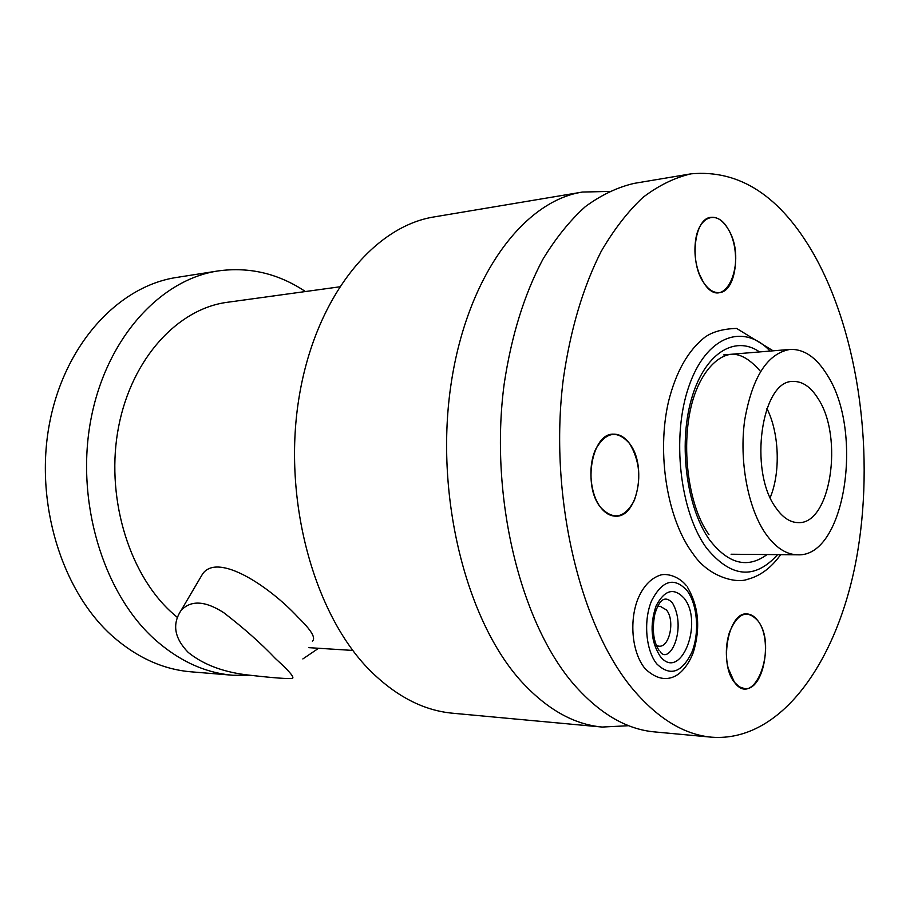 <?xml version="1.0" encoding="UTF-8"?>
<svg xmlns="http://www.w3.org/2000/svg" width="910" height="910" viewBox="0 0 910 910"><rect width="100%" height="100%" fill="white"/><g stroke="black" fill="none" stroke-linecap="round" stroke-linejoin="round"><path stroke-width="1.36" d="M766.925 408.51C779.267 432.876 780.735 472.37 770.213 497.577M818.17 398.739C810.821 386.921 802.449 381.165 793.054 381.472C761.59 379.845 748.361 470.55 775.661 507.473C782.543 517.494 790.085 522.533 798.263 522.613C830.614 524.535 843.809 437.312 818.17 398.739M789.982 349.429C804.076 348.849 816.532 357.448 827.349 375.238C864.136 431.806 845.015 557.693 797.569 554.804C786.035 554.577 775.343 547.467 765.492 533.476C747.872 507.939 739.022 460.653 744.698 420.067C752.308 376.967 767.403 353.421 789.982 349.429L723.734 354.889M690.974 173.844C739.728 169.351 780.769 196.31 814.086 254.755C859.529 335.733 875.34 457.161 856.173 560.025C836.961 662.366 780.655 742.31 711.779 737.202C684.445 734.768 658.294 718.923 633.303 689.689C579.841 626.603 548.537 495.495 563.29 379.265C570.365 329.841 582.991 287.219 601.18 251.399C613.897 229.57 627.832 211.564 642.972 197.39C658.567 185.526 674.572 177.677 690.974 173.844L634.236 183.365C617.526 187.221 601.226 194.979 585.346 206.627C569.933 220.527 555.748 238.124 542.804 259.43C524.297 294.339 511.42 335.801 504.197 383.827C489.079 496.689 520.531 623.873 574.722 685.389C600.054 713.895 626.649 729.399 654.495 731.902L711.779 737.202M703.316 282.089C724.189 316.646 748.714 260.624 727.761 228.467C717.114 209.527 698.607 215.909 695.536 240.786C694.08 252.172 695.308 263.195 699.244 273.853L703.316 282.089C689.143 261.409 694.41 218.184 710.972 217.353C717.16 216.728 722.756 220.436 727.761 228.467C741.502 249.624 736.11 291.917 719.321 292.576C713.531 293.043 708.196 289.551 703.316 282.089M600.6 507.382C613.351 520.577 624.567 518.325 634.247 500.602C641.539 480.082 640.014 461.097 629.652 443.648C617.378 429.793 606.106 431.556 595.811 448.948C587.678 465.965 589.976 493.777 600.6 507.382C582.445 485.894 591.921 433.183 613.351 434.15C619.426 434.013 624.863 437.175 629.652 443.648C647.192 465.761 637.648 517.426 615.808 516.175C610.235 516.141 605.173 513.206 600.6 507.382M734.45 682.295C754.561 710.05 778.095 646.111 757.905 620.813C747.042 609.063 737.532 612.976 729.376 632.575C725.839 644.223 725.418 656.053 728.125 668.077L734.45 682.295C718.57 663.731 728.546 611.292 747.087 613.966C751.114 614.182 754.72 616.457 757.905 620.813C773.25 639.866 763.399 691.338 744.528 688.586L739.25 686.8L734.45 682.295M657.623 606.674L660.148 606.253L666.438 609.973C675.243 620.222 669.635 647.601 658.908 646.202L656.406 645.577M608.983 191.441L582.411 192.055C522.886 201.155 465.715 277.959 450.507 387.956C435.105 497.781 466.637 621.405 521.385 681.476C546.978 709.311 573.903 724.508 602.17 727.056L452.714 713.224C423.571 710.562 395.964 696.275 369.892 670.363C314.143 614.421 282.703 500.853 298.696 399.649C314.507 298.287 372.963 226.419 434.377 216.876L582.411 192.055M628.719 725.702L602.17 727.056M339.385 286.866L227.25 302.302C178.042 308.717 132.052 357.971 118.709 426.221C105.264 494.369 127.605 571.491 170.443 611.361L177.131 617.264M312.38 641.163C316.089 638.137 311.3 630.175 298.014 617.264C269.599 586.54 217.729 551.949 202.555 574.017L199.131 579.818M275.457 658.578C261.17 643.506 243.891 628.184 223.621 612.589C205.012 600.691 190.827 599.986 181.079 610.462C171.979 624.158 174.356 638.137 188.211 652.413C203.92 665.096 224.872 672.74 251.069 675.356C273.978 677.939 287.765 678.951 292.417 678.371C294.647 677.393 288.982 670.795 275.457 658.578M318.591 648.273L302.848 658.942M250.944 675.334L232.994 675.265C204.943 672.934 178.656 660.796 154.143 638.843C103.023 592.524 75.462 501.251 90.818 419.908C106.026 338.463 160.217 279.529 218.059 270.941L176.62 277.448C118.823 286.058 64.803 343.673 49.606 422.979C34.261 502.172 61.584 590.977 112.51 636.192C136.932 657.623 163.163 669.498 191.191 671.83L232.994 675.265M305.419 291.541C278.403 273.512 249.283 266.641 218.059 270.941M683.922 598.006C704.329 622.508 680.305 682.921 660.046 656.076C651.003 641.812 649.672 625.124 656.03 606.049C664.459 589.942 673.753 587.268 683.922 598.006M687.005 590.51C674.208 576.849 662.446 580.182 651.719 600.498C643.245 620.165 645.69 650.4 656.815 663.936C670.158 676.733 681.852 672.831 691.884 652.208C699.733 632.803 697.504 604.331 687.005 590.51M777.618 554.634C754.743 579.954 731.083 577.804 706.66 548.184C679.815 511.966 671.307 436.345 688.915 386.284C706.217 335.836 743.368 322.584 770.099 351.067M767.062 554.543C747.656 568.852 728.591 564.109 709.891 540.312C686.868 508.861 678.28 445.593 691.247 399.797C704.021 353.762 734.529 334.493 759.577 351.931M797.569 554.804L731.094 554.236M181.079 610.462L202.555 574.017M352.807 650.434L308.888 647.658M660.125 651.753C669.794 665.312 687.164 628.287 672.41 602.852C665.142 595.288 659.261 599.144 654.779 614.421C651.935 629.595 653.369 641.618 659.09 650.468M687.164 586.734C698.687 606.014 700.723 627.957 693.272 652.55C689.803 661.593 685.048 668.645 678.996 673.696C671.83 679.053 660.182 682.818 645.292 668.884C632.234 653.494 629.049 622.144 637.603 599.701C642.869 586.779 650.343 578.612 660.046 575.2C666.131 573.016 678.428 575.939 686.163 585.392M780.643 554.656C771.248 567.851 760.123 576.098 747.246 579.397C736.201 583.651 708.435 576.929 693.067 553.837C667.098 519.337 656.497 453.498 668.486 401.663C675.948 371.837 688.131 350.327 705.022 337.132C712.576 331.752 723.097 328.851 736.611 328.419L773.113 350.816M760.544 371.439C748.748 357.846 739.921 354.536 733.164 354.229C720.743 354.058 705.739 366.753 696.412 389.924C679.122 431.988 685.731 502.877 708.981 534.67"/></g></svg>
